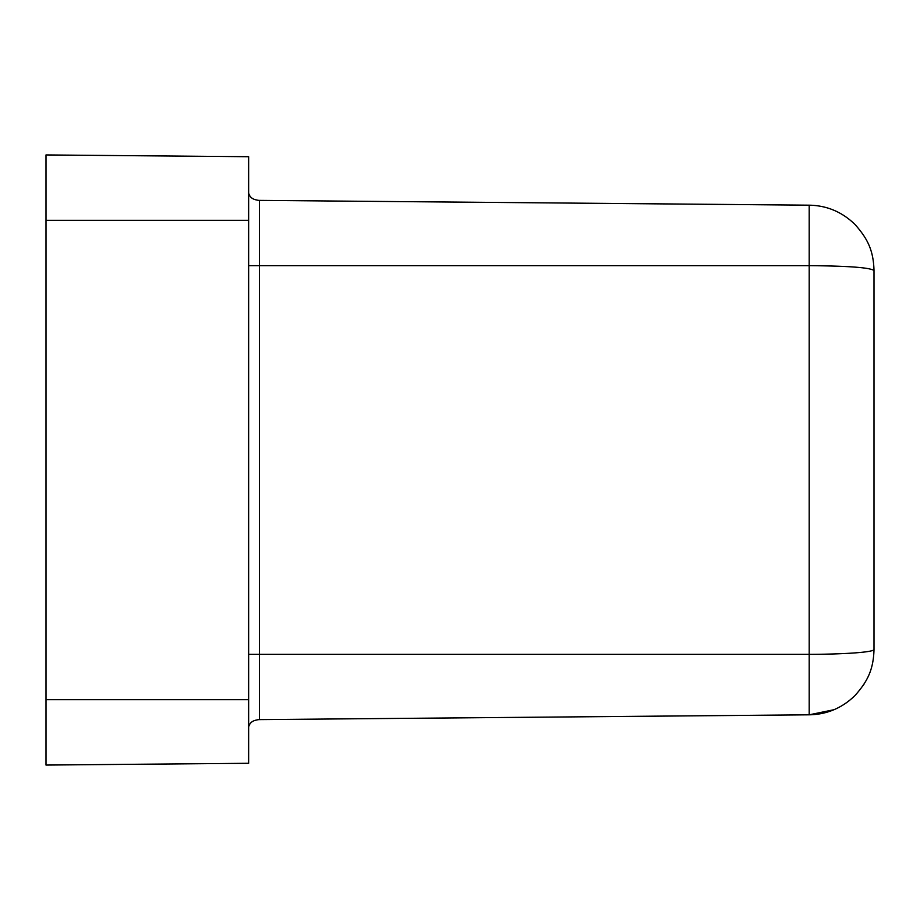 <?xml version="1.0" encoding="UTF-8"?>
<svg xmlns="http://www.w3.org/2000/svg" width="920" height="920" viewBox="0 0 920 920"><rect width="100%" height="100%" fill="white"/><g stroke="black" fill="none" stroke-linecap="round" stroke-linejoin="round"><path stroke-width="1.38" d="M248.641 156.71L248.641 763.289L46 765.06L46 154.939L248.641 156.71M248.641 654.338L809.197 654.338L809.197 205.183L259.452 200.387L259.452 719.612L809.197 714.817L809.197 654.338C844.008 654.281 874.138 652.245 874 649.451C873.471 670.692 866.732 682.226 855.059 695.474C842.133 708.055 826.85 714.506 809.197 714.817L833.899 709.734M248.641 193.096C249.653 196.926 252.31 199.214 256.634 199.985A10.89 10.89 0 0 0 259.452 200.387M256.634 720.015A10.89 10.89 0 0 1 259.452 719.612A10.89 10.89 0 0 0 256.634 720.015C252.31 720.785 249.653 723.074 248.641 726.904M248.641 265.661L809.197 265.661C848.608 265.972 870.205 267.593 874 270.549L874 649.451M864.041 684.135L862.948 685.825M848.918 700.925L845.123 703.685M811.497 205.24L809.197 205.183C826.838 205.493 842.133 211.945 855.059 224.526C866.732 237.774 873.471 249.308 874 270.549M832.772 209.794L834.313 210.439M248.641 220.305L46 220.305M248.641 699.694L46 699.694"/></g></svg>
